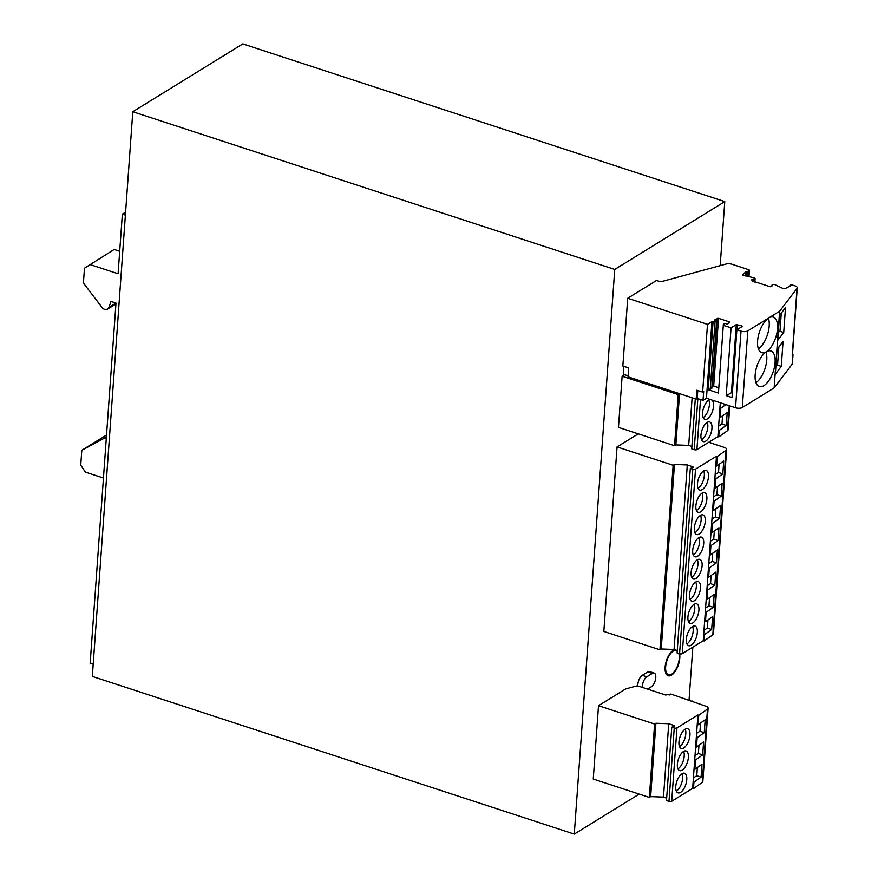 <?xml version="1.0" encoding="UTF-8"?>
<svg xmlns="http://www.w3.org/2000/svg" width="878" height="878" viewBox="0 0 878 878"><rect width="100%" height="100%" fill="white"/><g stroke="black" fill="none" stroke-linecap="round" stroke-linejoin="round"><path stroke-width="1.32" d="M775.889 366.17L777.546 365.149L778.841 347.019M781.277 366.367L783.066 341.465L777.096 349.312L775.318 374.204L781.277 366.367L777.546 365.149M674.524 649.632A13.785 6.333 108.1 0 0 665.798 662.879A13.785 6.333 108.1 0 0 668.158 675.753A13.785 6.333 108.1 0 0 671.56 675.105A13.785 6.333 108.1 0 0 679.572 653.748M747.397 271.5L745.444 272.114L742.503 275.055L754.202 277.898A1.965 0.834 -175.9 0 1 755.113 278.677A1.965 0.834 -175.9 0 1 753.95 279.347L752.731 279.511A2.414 1.021 -175.9 0 0 751.316 280.334A2.414 1.021 -175.9 0 0 751.37 280.598L770.116 286.733A2.414 1.021 -175.9 0 0 771.992 285.877A2.414 1.021 -175.9 0 0 771.992 285.811L771.96 285.24A1.965 0.834 -175.9 0 1 771.96 285.196A1.965 0.834 -175.9 0 1 773.002 284.549A1.965 0.834 -175.9 0 1 774.978 284.691L783.395 288.664L784.844 288.752L790.518 285.811A1.482 0.626 -175.9 0 1 790.266 285.427A1.482 0.626 -175.9 0 1 791.045 284.933A1.482 0.626 -175.9 0 1 792.527 285.043L794.963 285.844A4.917 2.085 -175.9 0 1 797.257 287.808A4.917 2.085 -175.9 0 1 797.037 288.357L779.62 311.229L747.804 330.863A4.917 2.085 -175.9 0 1 741.021 331.116L736.872 329.755L742.108 326.528L741.8 325.936L736.291 324.619L731.056 327.856L723.285 325.31L723.373 324.355L724.943 323.378L727.028 324.059L729.64 322.445L729.333 321.853L718.533 318.319L714.56 319.987L716.635 320.668L715.065 321.633L711.937 321.6L707.492 324.344L627.715 298.246L656.524 280.477L657.776 280.883A4.917 2.085 -175.9 0 0 663.406 281.092L726.238 263.993A4.917 2.085 -175.9 0 1 731.868 264.212L748.758 269.733A1.482 0.626 -175.9 0 1 749.439 270.325A1.482 0.626 -175.9 0 1 749.351 270.523L747.397 271.5L747.057 276.252M628.11 375.839L623.27 374.247L623.841 366.324M627.715 298.246L622.853 366.005L628.67 367.904L628.033 376.805L696.177 399.095L696.814 390.205L702.63 392.104L703.684 391.456L703.037 400.357L697.22 398.447L696.177 399.095M709.49 441.81L710.609 442.183L709.819 442.666L724.361 447.418A4.917 2.085 -175.9 0 1 726.655 449.393A4.917 2.085 -175.9 0 1 726.04 450.304L717.293 456.483L716.47 456.209L695.508 469.137A1.965 0.834 -175.9 0 1 692.797 469.236L690.306 468.424L693.104 467.48L692.961 466.811L687.287 464.956L674.458 464.473L673.152 465.274L617.058 446.924L638.273 433.842M617.058 446.924L603.834 631.447L659.927 649.797L661.233 648.985L674.063 649.479L677.256 650.521M689.054 699.964L692.841 647.141M720.179 265.639L724.778 201.589L242.811 43.9L132.797 111.736L92.322 676.411L574.278 834.1L614.754 269.436L724.778 201.589M574.278 834.1L639.173 794.085M598.511 705.692L625.751 688.901L636.232 686.058A1.965 0.834 -175.9 0 1 638.482 686.135L665.908 695.113L667.214 694.3L669.299 694.981L670.869 694.015L705.813 706.186A4.917 2.085 -175.9 0 1 708.107 708.162A4.917 2.085 -175.9 0 1 707.481 709.073L698.745 715.252L697.922 714.977L676.96 727.906A1.965 0.834 -175.9 0 1 674.249 728.005L671.758 727.193L674.556 726.249L674.414 725.579L668.74 723.724L655.91 723.242L654.604 724.043L598.511 705.692L593.254 779.06L649.336 797.411L650.653 796.598L663.483 797.092L666.676 798.135M679.967 393.794L678.211 394.584L622.129 376.234L624.62 374.697M622.129 376.234L618.463 427.366L674.545 445.717L675.862 444.905L688.692 445.398L691.886 446.441M647.558 689.109L651.366 686.772A7.386 3.391 108.1 0 0 655.526 679.396A7.386 3.391 108.1 0 0 654.132 673.075L649.566 671.582A7.386 3.391 108.1 0 0 647.745 671.933L642.246 675.325A7.386 3.391 108.1 0 0 637.845 685.992M783.714 332.488L785.492 307.585L779.532 315.432L777.743 340.324L783.714 332.488L779.971 331.269L781.277 313.139M792.527 353.79A4.917 2.085 -175.9 0 1 792.999 354.778A4.917 2.085 -175.9 0 1 792.779 355.327L792.175 356.117A4.917 2.085 -175.9 0 0 792.395 355.568L797.257 287.808M792.999 354.778L792.362 363.668A4.917 2.085 -175.9 0 1 792.143 364.216L774.133 387.889L779.62 311.229M677.223 650.905A12.797 5.883 108.1 0 0 676.422 650.488A12.797 5.883 108.1 0 0 666.863 660.827A12.797 5.883 108.1 0 0 668.465 674.809A12.797 5.883 108.1 0 0 671.615 674.205A12.797 5.883 108.1 0 0 678.848 653.517M654.132 673.075A7.386 3.391 108.1 0 0 652.321 673.426L646.812 676.817A7.386 3.391 108.1 0 0 642.411 687.419M720.3 402.782L717.875 436.651L696.912 449.569A1.965 0.834 -175.9 0 1 694.202 449.668L691.71 448.856L695.299 398.81M720.223 403.869L721.398 403.145M725.886 404.615L720.761 408.237L719.927 407.974M718.621 426.093L721.979 424.03L722.572 415.821M720.761 408.237L720.092 417.577L727.214 412.539L726.282 425.435L721.979 424.03M726.282 425.435L719.159 430.472L718.336 430.198M720.092 417.577L719.258 417.302M703.113 417.599A10.338 4.752 108.1 0 0 703.223 417.533A10.338 4.752 108.1 0 0 708.436 409.587A10.338 4.752 108.1 0 0 708.82 400.159M710.653 399.633A10.338 4.752 108.1 0 0 702.543 412.956A10.338 4.752 108.1 0 0 704.825 419.388A10.338 4.752 108.1 0 0 707.372 418.894A10.338 4.752 108.1 0 0 713.068 409.214A10.338 4.752 108.1 0 0 711.817 400.006M701.522 439.834A10.338 4.752 108.1 0 0 701.632 439.768A10.338 4.752 108.1 0 0 706.845 431.811A10.338 4.752 108.1 0 0 707.229 422.395M705.78 441.129A10.338 4.752 108.1 0 0 711.619 430.802A10.338 4.752 108.1 0 0 709.665 421.967A10.338 4.752 108.1 0 0 700.951 435.181A10.338 4.752 108.1 0 0 703.234 441.612A10.338 4.752 108.1 0 0 705.78 441.129M729.772 405.888L728.06 429.825A4.917 2.085 -175.9 0 1 727.434 430.747L718.698 436.926L717.875 436.651M692.105 397.767L688.692 445.398M679.528 393.772L675.862 444.905M719.159 430.472L718.698 436.926M678.211 394.584L674.545 445.717M705.594 607.949L708.952 605.875L709.534 597.677M717.293 456.483L716.613 466.042L723.735 461.005L722.813 473.9L715.691 478.938L715.021 488.278L722.144 483.24L721.222 496.136L714.099 501.173L713.43 510.502L720.553 505.465L719.62 518.36L712.497 523.398L711.828 532.737L718.961 527.7L718.028 540.596L710.906 545.633L710.236 554.962L717.359 549.935L716.437 562.82L709.314 567.857L708.645 577.197L715.768 572.16L714.846 585.055L707.723 590.093L707.053 599.433L714.176 594.395L713.254 607.291L708.952 605.875M713.254 607.291L706.131 612.328L705.297 612.054L703.245 640.731L682.283 653.649A1.965 0.834 -175.9 0 1 679.572 653.759L677.081 652.936L690.306 468.424M707.053 599.433L706.219 599.158L705.297 612.054M707.185 585.714L710.543 583.65L711.125 575.441M714.846 585.055L710.543 583.65M707.723 590.093L706.889 589.818L706.219 599.158M708.645 577.197L707.811 576.923L706.889 589.818M708.776 563.489L712.135 561.415L712.727 553.206M716.437 562.82L712.135 561.415M709.314 567.857L708.48 567.594L707.811 576.923M710.236 554.962L709.413 554.698L708.48 567.594M710.368 541.254L713.726 539.18L714.319 530.981M718.028 540.596L713.726 539.18M710.906 545.633L710.082 545.359L709.413 554.698M711.828 532.737L711.004 532.463L710.082 545.359M711.97 519.03L715.318 516.955L715.91 508.746M719.62 518.36L715.318 516.955M712.497 523.398L711.674 523.123L711.004 532.463M713.43 510.502L712.596 510.228L711.674 523.123M713.562 496.794L716.92 494.72L717.502 486.522M721.222 496.136L716.92 494.72M714.099 501.173L713.265 500.899L712.596 510.228M715.021 488.278L714.187 488.003L713.265 500.899M715.153 474.559L718.511 472.496L719.093 464.286M722.813 473.9L718.511 472.496M715.691 478.938L714.857 478.664L714.187 488.003M716.613 466.042L715.779 465.768L714.857 478.664M704.002 630.184L707.35 628.11L707.942 619.901M706.131 612.328L705.462 621.657L712.585 616.619L711.663 629.515L707.35 628.11M711.663 629.515L704.529 634.553L703.706 634.278M705.462 621.657L704.628 621.394M688.484 621.679A10.338 4.752 108.1 0 0 688.593 621.613A10.338 4.752 108.1 0 0 693.807 613.667A10.338 4.752 108.1 0 0 694.191 604.24M692.742 622.974A10.338 4.752 108.1 0 0 698.581 612.657A10.338 4.752 108.1 0 0 696.627 603.812A10.338 4.752 108.1 0 0 687.913 617.036A10.338 4.752 108.1 0 0 690.207 623.468A10.338 4.752 108.1 0 0 692.742 622.974M690.075 599.455A10.338 4.752 108.1 0 0 690.185 599.389A10.338 4.752 108.1 0 0 695.398 591.432A10.338 4.752 108.1 0 0 695.782 582.004M694.344 600.75A10.338 4.752 108.1 0 0 700.172 590.422A10.338 4.752 108.1 0 0 698.219 581.587A10.338 4.752 108.1 0 0 689.504 594.801A10.338 4.752 108.1 0 0 691.798 601.232A10.338 4.752 108.1 0 0 694.344 600.75M691.666 577.219A10.338 4.752 108.1 0 0 691.776 577.153A10.338 4.752 108.1 0 0 696.989 569.196A10.338 4.752 108.1 0 0 697.373 559.78M695.936 578.514A10.338 4.752 108.1 0 0 701.774 568.187A10.338 4.752 108.1 0 0 699.821 559.352A10.338 4.752 108.1 0 0 691.107 572.566A10.338 4.752 108.1 0 0 693.39 578.997A10.338 4.752 108.1 0 0 695.936 578.514M693.269 554.995A10.338 4.752 108.1 0 0 693.368 554.929A10.338 4.752 108.1 0 0 698.592 546.972A10.338 4.752 108.1 0 0 698.976 537.545M697.527 556.29A10.338 4.752 108.1 0 0 703.366 545.962A10.338 4.752 108.1 0 0 701.412 537.127A10.338 4.752 108.1 0 0 692.698 550.341A10.338 4.752 108.1 0 0 694.981 556.773A10.338 4.752 108.1 0 0 697.527 556.29M694.86 532.759A10.338 4.752 108.1 0 0 694.97 532.694A10.338 4.752 108.1 0 0 700.183 524.737A10.338 4.752 108.1 0 0 700.567 515.32M699.118 534.054A10.338 4.752 108.1 0 0 704.957 523.727A10.338 4.752 108.1 0 0 703.004 514.892A10.338 4.752 108.1 0 0 694.289 528.106A10.338 4.752 108.1 0 0 696.572 534.537A10.338 4.752 108.1 0 0 699.118 534.054M696.452 510.524A10.338 4.752 108.1 0 0 696.561 510.458A10.338 4.752 108.1 0 0 701.774 502.512A10.338 4.752 108.1 0 0 702.159 493.085M700.71 511.819A10.338 4.752 108.1 0 0 706.549 501.503A10.338 4.752 108.1 0 0 704.595 492.657A10.338 4.752 108.1 0 0 695.881 505.882A10.338 4.752 108.1 0 0 698.175 512.313A10.338 4.752 108.1 0 0 700.71 511.819M698.043 488.3A10.338 4.752 108.1 0 0 698.153 488.234A10.338 4.752 108.1 0 0 703.366 480.277A10.338 4.752 108.1 0 0 703.75 470.849M702.312 489.595A10.338 4.752 108.1 0 0 708.14 479.267A10.338 4.752 108.1 0 0 706.186 470.432A10.338 4.752 108.1 0 0 697.472 483.646A10.338 4.752 108.1 0 0 699.766 490.078A10.338 4.752 108.1 0 0 702.312 489.595M686.892 643.914A10.338 4.752 108.1 0 0 687.002 643.848A10.338 4.752 108.1 0 0 692.215 635.891A10.338 4.752 108.1 0 0 692.599 626.475M691.151 645.209A10.338 4.752 108.1 0 0 696.989 634.882A10.338 4.752 108.1 0 0 695.036 626.047A10.338 4.752 108.1 0 0 686.322 639.261A10.338 4.752 108.1 0 0 688.604 645.692A10.338 4.752 108.1 0 0 691.151 645.209M726.655 449.393L713.43 633.905A4.917 2.085 -175.9 0 1 712.804 634.827L704.068 641.006L703.245 640.731M687.287 464.956L674.063 649.479M674.458 464.473L661.233 648.985M716.47 456.209L715.779 465.768M704.529 634.553L704.068 641.006M710.609 442.183L710.554 442.907M673.152 465.274L659.927 649.797M695.014 755.563L698.372 753.489L698.954 745.29M698.745 715.252L698.065 724.811L705.188 719.773L704.266 732.669L697.143 737.707L696.473 747.046L703.596 742.009L702.674 754.904L698.372 753.489M702.674 754.904L695.552 759.942L694.717 759.668L692.665 788.345L671.703 801.263A1.965 0.834 -175.9 0 1 668.992 801.373L666.501 800.549L671.758 727.193M696.473 747.046L695.639 746.772L694.717 759.668M696.605 733.328L699.964 731.264L700.545 723.055M704.266 732.669L699.964 731.264M697.143 737.707L696.309 737.432L695.639 746.772M698.065 724.811L697.231 724.537L696.309 737.432M693.411 777.798L696.77 775.724L697.362 767.515M695.552 759.942L694.882 769.271L702.005 764.233L701.072 777.129L696.77 775.724M701.072 777.129L693.949 782.166L693.126 781.892M694.882 769.271L694.048 769.007M677.937 768.854A10.338 4.752 108.1 0 0 678.046 768.788A10.338 4.752 108.1 0 0 683.26 760.831A10.338 4.752 108.1 0 0 683.644 751.403M682.195 770.149A10.338 4.752 108.1 0 0 688.034 759.821A10.338 4.752 108.1 0 0 686.08 750.986A10.338 4.752 108.1 0 0 678.354 759.338A10.338 4.752 108.1 0 0 679.649 770.632A10.338 4.752 108.1 0 0 682.195 770.149M679.528 746.618A10.338 4.752 108.1 0 0 679.638 746.552A10.338 4.752 108.1 0 0 684.851 738.596A10.338 4.752 108.1 0 0 685.235 729.179M683.786 747.913A10.338 4.752 108.1 0 0 689.625 737.586A10.338 4.752 108.1 0 0 687.672 728.751A10.338 4.752 108.1 0 0 679.945 737.103A10.338 4.752 108.1 0 0 681.251 748.407A10.338 4.752 108.1 0 0 683.786 747.913M676.345 791.078A10.338 4.752 108.1 0 0 676.444 791.023A10.338 4.752 108.1 0 0 681.668 783.066A10.338 4.752 108.1 0 0 682.052 773.639M680.604 792.373A10.338 4.752 108.1 0 0 686.442 782.057A10.338 4.752 108.1 0 0 684.489 773.222A10.338 4.752 108.1 0 0 676.762 781.563A10.338 4.752 108.1 0 0 678.057 792.867A10.338 4.752 108.1 0 0 680.604 792.373M708.107 708.162L702.839 781.519A4.917 2.085 -175.9 0 1 702.224 782.441L693.488 788.62L692.665 788.345M668.74 723.724L663.483 797.092M655.91 723.242L650.653 796.598M697.922 714.977L697.231 724.537M693.949 782.166L693.488 788.62M692.062 700.951L692.007 701.676M654.604 724.043L649.336 797.411M119.704 251.273L114.206 249.473L84.475 268.196L83.41 283.034L102.067 307.476A4.917 3.841 -121.7 0 0 107.566 309.133A4.917 3.841 -121.7 0 0 108.916 307.399L111.001 301.45L115.995 303.075L90.171 663.219L93.2 664.207M125.389 215.143L122.36 214.155L118.091 273.738L89.841 264.487M106.249 438.923A4.917 3.841 -121.7 0 0 103.044 438.901L81.808 450.282L80.743 465.131L85.353 472.09L103.45 478.016M81.808 450.282L106.534 435.038M122.36 214.155L125.598 212.158M614.754 269.436L132.797 111.736M736.872 329.755L732.011 397.514L726.194 395.616L732.395 392.246M723.285 325.31L718.434 393.07L708.206 389.722L711.784 388.427L716.635 320.668M718.808 387.758L713.682 386.079L711.926 386.375M774.133 387.889L742.305 407.513A4.917 2.085 -175.9 0 1 735.534 407.765L706.45 398.25L703.037 400.357M707.492 324.344L702.63 392.104M763.904 385.651A18.701 8.593 108.1 0 0 774.462 366.971A18.701 8.593 108.1 0 0 770.928 350.981A18.701 8.593 108.1 0 0 756.946 366.082A18.701 8.593 108.1 0 0 759.294 386.529A18.701 8.593 108.1 0 0 763.904 385.651M766.329 351.771A18.701 8.593 108.1 0 0 776.887 333.091A18.701 8.593 108.1 0 0 773.353 317.101A18.701 8.593 108.1 0 0 759.371 332.202A18.701 8.593 108.1 0 0 761.72 352.649A18.701 8.593 108.1 0 0 766.329 351.771M731.056 327.856L726.194 395.616M713.057 321.963L708.206 389.722M706.45 398.25L711.937 321.6M697.22 398.447L697.79 390.523M758.383 348.818A18.701 8.593 108.1 0 0 768.393 318.209M715.065 321.633L710.214 389.393M755.947 382.698A18.701 8.593 108.1 0 0 765.967 352.089M778.325 332.29L779.971 331.269M797.037 288.357L792.175 356.117M792.143 364.216L792.779 355.327M646.812 676.817L642.246 675.325M652.321 673.426L647.745 671.933M697.856 398.656L694.202 449.668M700.501 399.523L696.912 449.569M729.234 405.713L727.434 430.747M692.961 466.811L692.907 467.546M692.797 469.236L679.572 653.759M695.508 469.137L682.283 653.649M726.04 450.304L712.804 634.827M674.414 725.579L674.359 726.315M674.249 728.005L668.992 801.373M676.96 727.906L671.703 801.263M707.481 709.073L702.224 782.441M115.951 303.064L108.916 307.399M103.044 438.901L106.403 436.827M741.8 325.936L741.745 326.748M737.652 324.575L737.29 329.491M752.731 279.511L752.6 281.377M753.95 279.347L753.785 281.761M745.367 272.18L745.104 275.879M745.444 272.114L745.181 275.89M746.267 271.609L745.949 276.043M748.616 271.324L748.254 276.482M749.351 270.523L748.912 276.603M742.305 407.513L747.804 330.863M735.534 407.765L741.021 331.116M717.183 318.374L712.321 386.133M718.533 318.319L713.682 386.079M729.333 321.853L729.278 322.676M736.291 324.619L731.44 392.378M676.422 650.488L674.194 649.753M668.465 674.809L666.237 674.085M107.566 309.133L115.929 303.975M790.189 286.48L790.266 285.427M754.871 282.123L755.113 278.677M748.989 276.614L749.439 270.325"/></g></svg>
